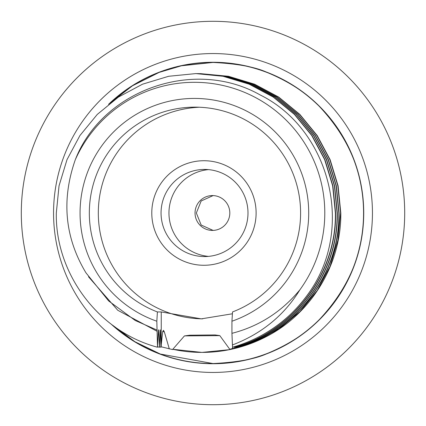 <?xml version="1.0" encoding="UTF-8"?>
<svg xmlns="http://www.w3.org/2000/svg" width="426" height="426" viewBox="0 0 426 426"><rect width="100%" height="100%" fill="white"/><g stroke="black" fill="none" stroke-linecap="round" stroke-linejoin="round"><path stroke-width="0.64" d="M363.729 213.799L363.735 213A150.735 150.735 0 0 0 108.582 104.295M111.122 324.09A150.735 150.735 0 0 0 363.735 213L363.729 212.276M363.724 211.237L363.703 210.119M363.682 208.996L363.644 207.899M363.639 207.76L363.559 205.817M363.516 204.911L363.479 204.278M363.453 203.809L363.357 202.345M363.303 201.658L363.256 201.024M363.213 200.497L363.724 211.573M21.305 211.573L21.3 213A191.7 191.7 0 0 1 213 21.3A191.7 191.7 0 0 1 404.7 213C404.162 195.241 404.162 195.241 404.7 213L404.7 212.217M404.205 199.235L404.29 200.454M404.322 200.981L404.359 201.573M404.396 202.228L404.439 203.005M404.476 203.798L404.524 204.736M404.562 205.694L404.599 206.706M404.631 207.76L404.652 208.783M404.679 210.066L404.684 210.662M21.3 213C21.838 230.759 21.838 230.759 21.3 213A191.7 191.7 0 0 0 213 404.7A191.7 191.7 0 0 0 404.7 213L404.7 213.442M363.383 223.229L363.101 226.765M363.17 225.988L363.543 220.551M363.559 220.183L363.607 219.161M363.639 218.24L363.676 217.143M363.703 215.987L363.713 215.354M53.554 213A159.446 159.446 0 0 0 213 372.446A159.446 159.446 0 0 0 372.446 213A159.446 159.446 0 0 0 213 53.554A159.446 159.446 0 0 0 53.554 213M200.172 73.597L228.474 76.275L254.62 84.204L278.726 97.085L299.856 114.424L317.21 135.553L330.118 159.649L338.09 185.805L340.816 213C341.418 263.63 311.848 312.998 267.054 336.226A139.403 139.1 -90 0 1 202.009 352.403L228.97 349.714L255.009 341.78L279.009 328.909L300.016 311.56L317.274 290.447L330.065 266.346L337.919 240.189L340.555 213L337.823 185.805L329.862 159.654L316.944 135.559L299.6 114.424L278.466 97.096L254.365 84.21L228.214 76.281L200.193 73.597M202.009 352.403A139.403 139.1 -90 0 1 172.722 349.277L201.887 352.403M198.617 73.597L226.744 76.281L252.895 84.204L276.991 97.096L298.131 114.424L315.474 135.553L328.393 159.649L336.348 185.805L339.085 213C340.353 276.847 292.135 336.897 229.742 349.261L219.8 335.597L215.008 334.942L189.794 335.209L184.431 335.922L172.546 349.565L161.225 346.807M232.623 347.227L232.229 348.633C293.376 335.177 340.039 275.851 338.83 213L336.093 185.805L328.132 159.654L315.219 135.559L297.87 114.424L276.735 97.096L252.639 84.204L226.488 76.281L198.591 73.597M232.229 348.633L229.742 349.261M197.568 73.597L225.013 76.281L251.164 84.204L275.26 97.096L296.4 114.429L313.749 135.553L326.662 159.654L334.623 185.805L337.36 213C338.446 273.886 294.813 331.726 236.174 347.227L235.913 347.227C294.558 331.732 338.196 273.886 337.104 213L334.378 185.805L326.407 159.654L313.499 135.553L296.145 114.424L275.01 97.091L250.909 84.204L224.763 76.275L196.812 73.597M196.04 73.597L223.288 76.275L249.439 84.204L273.54 97.091L294.675 114.424L312.024 135.548L324.937 159.654L332.903 185.805L335.629 213C336.726 273.886 293.083 331.732 234.444 347.227L234.188 347.227C292.827 331.726 336.465 273.886 335.374 213L332.637 185.805L324.676 159.654L311.763 135.553L294.419 114.424L273.279 97.096L249.183 84.204L223.032 76.281L195.843 73.597L168.653 76.281L142.502 84.204L118.407 97.096L97.266 114.424L79.923 135.553L67.004 159.654L59.044 185.805L56.312 213C55.215 273.886 98.853 331.732 157.498 347.227L156.827 321.215A114.573 114.322 90 0 1 194.384 98.427A114.573 114.322 90 0 1 231.941 321.215L232.521 311.944A105.861 105.632 90 0 0 194.964 107.139A105.861 105.632 90 0 0 157.407 311.944L156.827 321.215M213.112 195.587L201.178 200.965L196.343 213L201.178 225.035L213.112 230.413M195.039 213A17.423 17.386 -90 0 0 212.425 230.423A17.423 17.386 -90 0 0 229.811 213A17.423 17.386 -90 0 0 212.425 195.577A17.423 17.386 -90 0 0 195.039 213M317.849 104.956A150.559 150.559 0 0 0 213 62.441L181.444 65.785L159.191 72.383L132.475 85.786L110.1 103.092A150.559 150.559 0 0 1 213 62.441C238.24 63.719 256.713 67.244 268.417 73.011C289.488 81.877 306.502 93.054 319.463 106.537C349.048 138.162 363.745 173.648 363.559 213C363.756 252.346 349.054 287.838 319.463 319.463C306.507 332.946 289.494 344.123 268.417 352.989C256.713 358.756 238.24 362.281 213 363.559A150.559 150.559 0 0 1 112.64 325.23L134.898 341.716L160.336 354.049L213 363.559A150.559 150.559 0 0 0 319.463 106.537M169.319 348.921L164.335 331.886L163.477 330.304L162.727 331.487L160.953 347.227L160.373 331.194C160.277 329.362 160.176 329.362 160.075 331.194L159.478 347.227L158.648 331.194C158.552 329.362 158.451 329.362 158.35 331.194L157.498 347.227M160.08 331.103L160.373 331.194C160.277 329.362 160.176 329.362 160.075 331.194M232.404 313.781L201.296 318.861L161.252 311.944L157.407 311.944M202.622 318.85A105.861 105.632 -90 0 1 98.315 213A105.861 105.632 90 0 1 199.453 107.235M235.897 346.812L235.913 347.227M234.172 346.812L234.188 347.227M232.718 347.227L232.521 347.227A139.403 139.1 -90 0 0 311.193 289.579C291.964 318.291 265.803 337.504 232.718 347.227M231.941 321.215L231.941 333.334L232.521 347.227M231.941 333.334C259.013 326.343 281.682 311.816 299.941 289.749A130.691 130.409 -90 0 0 259.588 99.817A130.691 130.409 -90 0 0 75.29 159.761C61.248 199.906 64.8 237.586 85.945 272.805L108.635 300.932L135.266 320.506L156.827 329.985M156.917 331.194L117.762 310.266L88.523 276.788M158.648 331.194L158.35 331.103M232.378 344.98C261.649 333.766 284.174 315.352 299.941 289.749M159.223 347.227L157.769 346.812M160.953 347.227L159.494 346.812M75.29 159.761C102.165 90.381 193.798 57.286 260.142 94.939C328.43 128.625 354.48 224.704 311.193 289.579M164.335 331.886L162.743 331.401M219.848 335.64L184.474 335.89M256.111 213A52.276 52.164 -90 0 0 203.947 160.724A52.276 52.164 -90 0 0 151.784 213A52.276 52.164 -90 0 0 203.947 265.276A52.276 52.164 -90 0 0 256.111 213M161.055 213A43.564 43.468 -90 0 0 204.523 256.564A43.564 43.468 -90 0 0 247.991 213A43.564 43.468 -90 0 0 204.523 169.436A43.564 43.468 -90 0 0 161.055 213M208.474 169.617A43.564 43.468 90 0 0 168.957 213A43.564 43.468 -90 0 0 208.474 256.383M161.252 311.944L161.252 346.034"/></g></svg>

